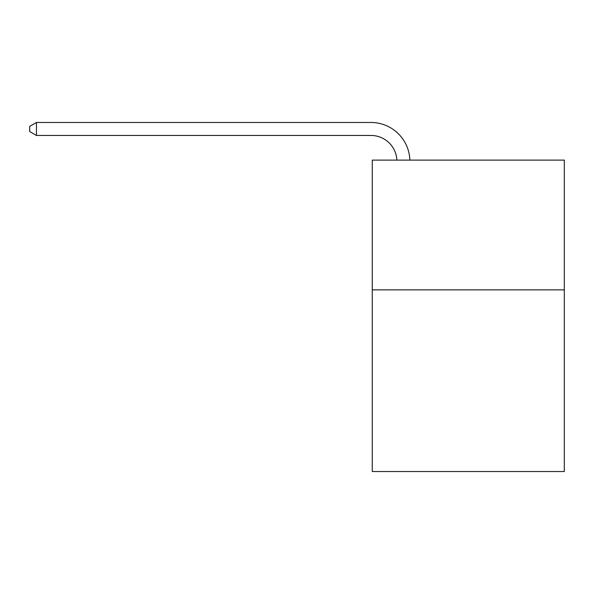 <?xml version="1.0" encoding="UTF-8"?>
<svg xmlns="http://www.w3.org/2000/svg" width="594" height="594" viewBox="0 0 594 594"><rect width="100%" height="100%" fill="white"/><g stroke="black" fill="none" stroke-linecap="round" stroke-linejoin="round"><path stroke-width="0.89" d="M564.3 289.865L564.3 471.525L372.26 471.525L372.26 160.105L564.3 160.105L564.3 289.865L372.26 289.865M396.881 160.105A25.95 25.95 -124.9 0 0 370.96 135.454L36.449 135.454L29.7 131.556L29.7 126.366L36.449 122.475L370.96 122.475A38.929 38.929 55.1 0 1 409.867 160.105M36.449 122.475L36.449 135.454"/></g></svg>
